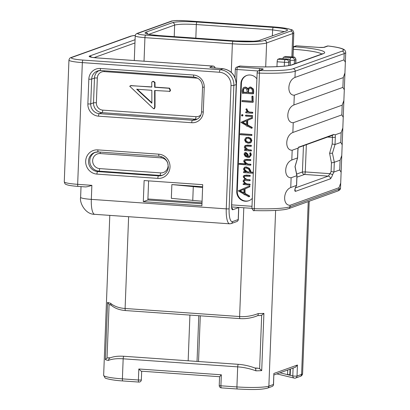 <?xml version="1.0" encoding="UTF-8"?>
<svg xmlns="http://www.w3.org/2000/svg" width="410" height="410" viewBox="0 0 410 410"><rect width="100%" height="100%" fill="white"/><g stroke="black" fill="none" stroke-linecap="round" stroke-linejoin="round"><path stroke-width="0.61" d="M231.788 207.824A2.311 2.209 70.3 0 1 232.67 209.776L238.671 207.624L238.21 219.55A2.311 2.209 70.3 0 1 236.77 221.569A2.311 2.311 0 0 0 238.302 219.483A2.311 0.261 -177.8 0 1 238.21 219.55L232.501 221.595A2.311 2.209 70.3 0 1 231.066 223.614L236.77 221.569M201.981 203.79L147.933 199.993A2.311 0.62 -86 0 1 147.913 199.091L148.615 180.866M135.269 35.409A16.169 1.83 2.2 0 0 131.584 36.013L71.965 57.4A2.311 2.209 -109.7 0 0 71.099 57.523C70.064 57.687 69.346 58.538 68.947 60.08A18.481 2.091 2.2 0 0 82.338 62.607L77.664 184.336A2.311 0.62 94 0 0 78.136 186.417C71.632 185.914 69.239 185.381 68.649 185.248L66.748 184.731C65.436 183.823 65.205 184.987 64.273 181.809A18.481 2.091 2.2 0 0 77.664 184.336L91.866 185.335C88.34 186.586 85.977 187.093 84.788 186.868L78.136 186.417A2.311 0.62 94 0 0 78.207 186.401M68.947 60.08L64.273 181.809M202.607 187.493L171.867 184.572L171.339 198.332L202.079 201.254M202.632 186.734L171.867 184.572M202.714 184.669L201.904 205.769L143.31 201.648L144.125 180.549L202.714 184.669M147.933 199.993L143.31 201.648M223.26 68.742A2.311 0.907 95 0 0 223.148 68.711C231.44 70.274 235.827 75.532 236.309 84.491L231.655 205.579A2.311 0.261 -177.8 0 1 231.568 205.651C231.532 208.398 231.901 209.771 232.67 209.776M215.024 68.004A2.311 2.209 -109.7 0 0 212.928 66.061L210.058 67.091A4.618 0.523 2.2 0 0 212.652 67.814L223.035 68.721C231.373 70.325 235.77 75.604 236.216 84.562L231.568 205.651M154.262 108.696L155.026 107.317L155.026 90.513M169.678 91.379L170.57 90.333L169.55 88.155L155.036 87.13L154.995 82.333L153.473 81.349L152.617 81.549M151.777 86.905L130.605 85.68M154.995 82.333L154.616 82.466L153.094 81.482L151.741 82.149L151.777 87.069L131.138 85.613L129.729 86.249L153.33 108.501L153.883 108.829L154.647 107.451L154.647 90.487L170.058 91.338M153.883 108.829L154.519 108.665M130.826 85.587L130.226 85.813M152.838 81.462L152.238 81.687M155.036 87.13L154.657 87.268L154.616 82.466M169.299 91.517L170.186 90.466L169.166 88.288L154.657 87.268M151.823 90.287L151.864 103.217L136.689 89.221L151.823 90.287M151.864 102.731L137.263 89.262M252.319 198.312A9.24 8.835 70.3 0 1 248.757 200.756A9.24 8.835 70.3 0 1 236.76 191.434L240.906 83.558A9.24 8.835 70.3 0 1 246.661 75.481A9.24 8.835 70.3 0 1 256.906 78.899M276.965 66.661L277.15 61.772A2.311 0.62 -86 0 1 277.872 59.25L279.902 58.522A2.311 0.62 -86 0 1 279.979 58.512A2.311 0.62 -86 0 1 280.05 58.533M282.936 58.717A2.311 0.62 -86 0 1 283.556 57.21L285.585 56.483A2.311 0.62 -86 0 1 285.662 56.472A2.311 0.62 -86 0 1 285.734 56.493M260.242 40.277L260.104 40.339C255.655 41.446 247.476 41.651 235.56 40.954L159.239 35.583C147.974 34.655 143.428 33.553 145.606 32.287L172.492 22.642C176.941 21.53 185.12 21.325 197.036 22.027L273.357 27.393C284.622 28.326 289.168 29.423 286.99 30.694L259.238 40.457M286.795 30.75L285.237 31.309M276.868 373.905L294.262 378.112A2.311 2.311 0 0 0 295.589 378.04L295.589 378.04A2.311 2.209 -109.7 0 1 294.718 378.163A2.311 2.004 -76.4 0 1 294.262 378.112A2.311 2.004 -76.4 0 1 292.791 375.919L290.198 375.293L290.439 369.031M289.808 374.935L290.116 375.293L287.876 374.75L287.569 374.391L289.808 374.935L290.029 369.179M287.738 370.005L287.569 374.391M273.537 384.416A2.311 0.261 -177.8 0 1 273.444 384.483A2.311 2.209 -109.7 0 1 272.009 386.502A2.311 2.311 0 0 0 273.537 384.416L273.87 373.474L273.444 384.483L268.873 386.123A25.871 2.926 -177.8 0 1 236.913 386.927L220.908 385.8A2.311 0.261 -177.8 0 1 219.232 385.482A2.311 2.311 0 0 0 221.379 387.875A2.311 0.62 -86 0 1 220.908 385.8L221.333 374.791L219.657 376.703M273.87 373.474L297.45 365.018L295.425 367.242L273.901 374.965M309.217 201.254L302.595 373.628C302.283 375.16 301.473 376.083 300.161 376.401L295.589 378.04A2.311 2.209 -109.7 0 0 297.024 376.026A2.311 0.261 -177.8 0 1 295.072 376.139A2.311 0.261 -177.8 0 1 292.791 375.919L293.088 368.083M138.944 382.064A2.311 0.62 -86 0 1 138.872 382.074A2.311 0.62 -86 0 1 138.401 379.998L122.395 378.871A25.871 2.926 -177.8 0 1 103.648 375.329L105.062 377.851C104.545 378.24 111.94 380.362 122.867 380.946A2.311 0.62 -86 0 1 122.395 378.871L123.164 358.811C117.06 358.376 112.089 358.919 108.24 360.446A25.871 2.926 -177.8 0 1 105.39 359.631L107.589 302.385A25.871 2.926 2.2 0 0 110.439 303.205C114.108 306.306 118.997 308.064 125.101 308.484A2.311 0.62 94 0 0 125.573 310.56L240.091 318.616A2.311 0.62 94 0 1 239.614 316.54C245.713 316.976 251.899 315.992 258.177 313.594A25.871 2.926 2.2 0 0 263.912 313.378L261.713 370.619A25.871 2.926 -177.8 0 1 255.978 370.835C249.88 368.61 243.781 367.288 237.682 366.863A2.311 0.62 -86 0 1 238.482 364.331L123.963 356.28A2.311 0.62 -86 0 0 123.164 358.811L237.682 366.863L236.913 386.927A2.311 0.62 -86 0 0 237.385 389.003L221.379 387.875A2.311 0.62 -86 0 0 221.456 387.865M123.963 356.28C117.89 355.89 113.042 356.531 109.419 358.196L108.24 360.446M255.978 370.835L255.497 368.282C252.304 366.888 245.39 364.803 238.482 364.331M254.661 367.949L258.013 368.185L259.627 368.718L261.713 370.619M200.29 315.818L198.532 361.523M198.794 315.71L197.036 361.415M260.437 315.536L257.736 315.592C254.277 317.196 247.107 319.134 240.091 318.616M257.459 315.608C258.059 315.644 258.295 314.972 258.177 313.594M125.573 310.56C119.315 310.047 114.451 308.187 110.972 304.978L110.439 303.205M111.674 305.347L109.091 304.502L107.589 302.385M105.39 359.631L107.036 357.986L110.331 357.802M189.917 315.085L188.159 360.795M263.912 313.378L261.683 315.234L260.037 315.531M221.333 374.791L138.821 368.99C140.399 370.655 141.322 371.398 141.588 371.209L219.57 376.713M318.77 47.406A2.311 0.62 -86 0 1 318.842 47.396L296.65 45.833A2.311 0.62 -86 0 0 296.573 45.848L294.037 46.755A42.502 4.812 -177.8 0 1 323.029 53.802L292.581 64.724A42.502 4.812 -177.8 0 1 240.255 66.051L237.718 66.963L259.909 68.521A4.618 0.523 -177.8 0 1 263.082 69.29L259.54 70.561A37.884 4.29 2.2 0 0 293.088 68.731L342.053 51.168A37.884 4.29 2.2 0 0 328.02 45.992L324.474 47.263A4.618 0.523 -177.8 0 1 318.77 47.406L296.573 45.848A2.311 2.209 -109.7 0 0 295.707 45.966L293.273 46.837A2.311 2.209 -109.7 0 1 294.037 46.755A2.311 0.63 94.1 0 0 293.304 49.277L293.012 56.99M295.707 45.966A2.311 2.311 0 0 1 296.65 45.833A2.311 0.62 -86 0 1 296.722 45.858M293.088 68.731A2.311 2.209 70.3 0 1 295.22 71.181L344.185 53.618A40.19 4.551 2.2 0 0 345.727 52.444C345.44 50.702 344.651 49.625 343.375 49.21C340.848 47.98 335.79 46.909 328.205 45.992A2.311 2.311 0 0 0 327.149 46.115A2.311 2.209 -109.7 0 1 328.02 45.992A2.311 1.348 -83.1 0 1 328.205 45.992A2.311 1.348 -83.1 0 1 328.395 46.038M343.944 59.87L345.353 62.207L344.938 72.954L343.262 77.633L294.298 95.202C286.667 95.356 287.251 80.524 294.98 77.439L343.944 59.87L344.185 53.618A2.311 2.209 70.3 0 0 342.053 51.168M342.883 87.391L344.297 89.723L343.882 100.476L342.201 105.155L293.237 122.723C285.611 122.877 286.195 108.045 293.919 104.955L342.883 87.391L343.262 77.633M263.082 69.29A2.311 2.209 -109.7 0 0 262.21 69.408L258.669 70.679A2.311 2.209 -109.7 0 1 259.54 70.561L254.195 210.581C253.816 211.227 253.062 210.479 251.935 208.347A2.311 0.261 2.2 0 0 254.415 208.705A40.19 4.551 2.2 0 0 290.008 206.763L290.065 205.282C282.439 205.436 283.023 190.604 290.752 187.519L291.126 177.761C283.5 177.914 284.079 163.083 291.807 159.997L292.181 150.239C284.555 150.393 285.135 135.561 292.863 132.476L341.827 114.908L343.237 117.245L342.827 127.992L341.146 132.676L335.19 134.808L333.801 134.429L298.552 147.231M332.197 143.977L332.459 137.401L335.313 137.34L335.026 144.489L332.454 153.222L329.599 153.278L332.197 143.977L335.026 144.489L340.771 142.429L342.181 144.766L341.771 155.513L340.09 160.192L334.319 162.263L333.93 172.026L339.716 169.95L341.125 172.287L340.71 183.034L339.029 187.713L290.065 205.282M246.917 75.394A9.24 8.835 -109.7 0 0 241.413 83.373L237.267 191.25A9.24 8.835 -109.7 0 0 249.008 200.659M248.865 196.831L249.526 196.564L249.541 195.918L245.067 193.474L245.031 188.856L249.726 186.837L249.644 185.889L238.241 190.86L243.883 194.099L244.145 194.765L244.637 194.499L248.865 196.831L249.162 196.052L244.688 193.612L244.652 188.995L249.347 186.975L249.454 186.273L249.034 186.109M244.529 194.632L245.016 194.366M249.654 176.336L250.305 175.885L250.033 176.197L250.305 175.885L250.049 175.337L246.2 175.07L243.76 175.67L243.207 176.818L245.329 179.575L243.535 180.031L243.043 181.159L245.206 183.946L243.294 183.813L243.135 184.464L249.572 185.115L249.828 184.823L249.562 184.254L246.697 184.049C244.954 183.296 243.97 182.399 243.74 181.363L244.35 180.549L249.618 180.743L249.864 180.364L249.593 179.872L246.866 179.683C245.118 178.924 244.129 178.037 243.909 177.012L244.544 176.151L249.654 176.336L249.926 176.023L249.669 175.475L244.319 175.357M245.077 179.431L244.109 179.688M244.898 183.762L243.673 183.675L243.053 184.126M249.572 185.115L250.208 184.684L249.957 184.977L250.208 184.684L249.941 184.116L247.076 183.916C245.077 182.952 244.093 182.055 244.124 181.225L244.555 180.492M249.618 180.743L250.249 180.226L249.997 180.61L250.249 180.226L249.977 179.739L247.245 179.544C245.247 178.586 244.257 177.694 244.288 176.874L244.749 176.095M253.318 172.272L250.577 172.077L250.884 171.196L249.444 168.366L246.251 166.916L244.601 167.183L243.54 168.838C243.504 169.781 244.319 170.811 245.974 171.918L243.678 171.754L243.412 172.133L243.724 172.62L253.277 173.292M245.713 171.734L244.058 171.621L243.412 172.133M250.32 165.22L250.976 164.687L250.705 165.081L250.976 164.687L250.705 164.22L247.978 164.031L245.867 162.729L244.796 161.212L245.277 160.392L250.243 160.587L250.879 160.038L250.623 160.453L250.638 159.592L246.717 159.316L244.247 159.951L243.683 161.145L244.457 162.77L246.097 164.061L239.245 163.58L239.081 164.266L250.32 165.22L250.597 164.825L250.325 164.359L247.594 164.164L245.487 162.867L244.416 161.35L245.159 160.402M245.774 163.872L239.624 163.441L238.984 163.944M249.429 156.43L248.106 156.63L247.43 154.232L245.523 152.576L244.555 152.92L244.078 154.206L245.226 156.4L247.963 157.512L249.516 157.348L251.325 154.903L250.771 152.915L250.1 153.191M248.486 156.492L247.809 154.093L245.903 152.443L244.934 152.781M250.802 146.344L251.458 145.878L251.186 146.206L251.458 145.878L251.202 145.345L247.353 145.078L244.913 145.714L244.36 146.908C244.319 147.974 245.103 148.943 246.707 149.819L244.637 149.671L244.365 149.973L244.667 150.537L250.966 150.977L250.889 150.111L248.286 149.927L246.179 148.712L245.088 147.113L245.759 146.155L250.802 146.344L251.074 146.011L250.823 145.483L245.518 145.365M246.379 149.629L245.016 149.537L244.365 149.973M250.966 150.977L251.525 150.439L251.345 150.844L251.268 149.978L248.665 149.793L246.559 148.579L245.472 146.975L245.959 146.098M249.818 143.095L250.997 142.501L251.873 140.558L250.899 138.344L248.347 137.201L245.559 137.939L244.626 139.964L245.677 142.188L248.199 143.274L250.618 142.639L251.494 140.697L250.515 138.483L247.963 137.335L246.318 137.519M251.386 135.495L252.032 134.982L251.766 135.361L252.032 134.982L251.714 134.48L240.798 133.711L240.142 134.193L240.445 134.726L251.386 135.495L251.653 135.115L251.335 134.613L240.419 133.85L240.142 134.193M251.499 128.315L252.155 128.048L252.176 127.402L247.701 124.958L247.666 120.34L252.36 118.321L252.278 117.373L240.875 122.344L246.512 125.583L246.779 126.249L247.271 125.983L251.499 128.315L251.796 127.536L247.317 125.096L247.286 120.478L251.976 118.459L252.088 117.757L251.663 117.593M247.158 126.116L247.65 125.849M242.361 115.881L242.981 115.292L242.833 114.82L241.992 114.759M252.042 116.568L252.668 116.035L252.422 116.435L252.668 116.035L252.36 115.569L246.051 115.123L245.446 115.692L245.8 116.132L252.042 116.568L252.283 116.173L251.981 115.702L245.667 115.261L245.446 115.692M249.198 112.012L248.814 112.15L247.307 110.977L246.477 108.952L245.882 109.265L247.42 112.053L245.882 111.945L245.626 112.258L245.944 112.811L252.242 113.252L252.867 112.827L252.621 113.114L252.867 112.827L252.57 112.253L249.198 112.012L247.686 110.843L246.856 108.819L246.261 109.127M247.199 111.874L246.261 111.807L245.626 112.258M253.067 96.442L252.422 96.212L251.837 96.493L252.099 101.403L242.156 100.706L241.833 101.065L242.151 101.598L252.493 102.408L253.16 102.177L253.067 96.442L252.806 96.073L252.217 96.355M252.088 101.239L242.535 100.568L242.213 100.927M252.867 93.869L253.564 93.439L253.247 93.731L253.564 93.439L253.703 91.133L253.313 88.929L250.72 87.012L249.336 87.274L247.619 89.288L246.712 87.909L245.118 87.212L244.022 87.345L243.079 87.996L242.218 90.61L242.325 92.988L242.612 93.449L243.058 93.178L252.867 93.869L253.185 93.572L253.318 91.266L252.934 89.062L250.341 87.151L249.336 87.274M247.999 89.154L247.092 87.776L245.498 87.079L244.022 87.345M242.997 93.311L243.437 93.039M249.644 185.889L249.265 186.027M249.726 186.837L249.347 186.975M245.031 188.856L244.652 188.995M245.067 193.474L244.688 193.612M249.526 196.564L249.147 196.703M244.145 194.765L244.637 194.499M243.878 189.287L243.914 193.223L239.788 190.968L243.878 189.287M243.914 192.879L240.168 190.829L243.878 189.307M240.168 190.829L239.788 190.968M247.245 179.544L246.866 179.683M247.076 183.916L246.697 184.049M250.577 172.077L250.197 172.215L250.505 171.334L249.065 168.5L245.872 167.049L244.601 167.183M253.313 172.431L250.197 172.215M245.872 167.946L248.521 169.069L249.787 171.236L248.931 172.123L247.209 172.005C245.487 171.052 244.514 170.027 244.273 168.935L244.908 168.038L245.872 167.946M249.177 172.062L247.589 171.867C245.605 170.662 244.626 169.637 244.657 168.802L245.113 167.982M247.589 171.867L247.209 172.005M250.243 160.587L250.259 159.731L244.852 159.608M247.978 164.031L247.594 164.164M250.561 152.771L249.716 153.33L250.228 154.965L249.249 156.512L248.106 156.63M250.771 152.915L249.716 153.33M249.516 157.348L250.94 155.041L250.387 153.053M245.364 152.51L244.555 152.92M245.554 153.458L246.712 154.319L247.291 156.512L245.605 155.708L244.796 154.293L245.554 153.458L245.226 153.494M247.671 156.379L245.985 155.569L245.18 154.155L245.436 153.458M248.665 149.793L248.286 149.927M247.932 138.211L249.992 139.046L250.782 140.615L249.623 142.234L248.204 142.383L246.205 141.609L245.344 140.02L246.461 138.36L247.932 138.211M249.808 142.157L248.583 142.244L246.584 141.47L245.728 139.882L246.656 138.298M252.278 117.373L251.894 117.511M252.36 118.321L251.976 118.459M247.666 120.34L247.286 120.478M247.701 124.958L247.317 125.096M252.155 128.048L251.776 128.186M246.779 126.249L247.271 125.983M246.512 120.771L246.548 124.707L242.418 122.452L246.512 120.771M246.543 124.363L242.802 122.313L246.512 120.791M242.802 122.313L242.418 122.452M242.412 114.6L241.418 115.343L241.982 116.015L242.407 115.861L242.453 114.954L241.613 114.897M241.982 116.015L242.787 115.728M246.856 108.819L245.882 109.265M252.242 113.252L252.488 112.96L252.186 112.386L248.814 112.15M252.806 96.073L251.837 96.493M253.288 101.952L252.903 102.085L252.683 96.575M242.535 100.568L241.833 101.065M253.59 92.757L253.211 92.891M253.426 93.014L253.042 93.147M242.612 93.449L243.058 93.178M245.067 88.145L246.825 89.293L247.215 92.578L242.997 92.281L243.33 89.216L244.324 88.237L245.067 88.145M250.336 88.114L252.252 89.508L252.452 92.947L247.994 92.629L248.542 89.124L249.567 88.212L250.336 88.114M247.215 92.414L243.376 92.142L243.709 89.083L244.524 88.181M243.376 92.142L242.997 92.281M252.432 92.783L248.373 92.496L248.921 88.985L249.762 88.155M248.373 92.496L247.994 92.629M292.581 64.724A2.311 2.209 -109.7 0 0 291.715 64.841C287.108 66.856 261.657 67.665 240.327 66.041A2.311 0.61 -86 0 0 240.255 66.051A2.311 2.209 -109.7 0 0 239.384 66.174L236.847 67.081A2.311 2.209 -109.7 0 1 237.718 66.963A2.311 0.62 94 0 0 236.995 69.485L234.704 129.109A4.618 4.418 70.3 0 1 234.556 130.119M239.384 66.174A2.311 2.311 0 0 1 240.327 66.041A2.311 0.61 -86 0 1 240.398 66.061M298.49 147.354A2.311 2.209 70.3 0 0 298.839 146.97L298.137 148.107L297.901 150.721A2.311 0.272 2.1 0 1 297.814 150.793A4.618 1.24 -86 0 1 298.137 148.107L292.181 150.239M332.454 153.222L334.319 162.263L331.444 162.898L331.101 171.508L330.055 173.676L328.236 176.11L295.374 187.898M329.599 153.278L331.444 162.898M331.101 171.508L333.93 172.026L332.736 174.409C331.915 176.705 331.116 178.186 330.337 178.852L295.482 191.357C294.641 191.275 294.595 190.096 295.343 187.826L296.532 185.443L296.896 175.69L295 166.655L297.547 157.937L297.814 150.793M290.752 187.519L296.609 185.387L295.436 187.749A2.311 0.471 22.2 0 1 295.343 187.826M291.126 177.761L296.983 175.644L296.609 185.387M291.807 159.997L297.629 157.881L295.092 166.588A2.311 0.272 2.1 0 1 295 166.655M297.901 150.721L297.629 157.881M303.462 145.724L302.416 171.995L305.265 171.933A2.311 0.62 -86 0 1 304.543 174.445L296.927 177.176M296.348 174.168L302.416 171.995A2.311 2.209 -109.7 0 0 304.543 174.445L328.236 176.11A2.311 2.209 -109.7 0 1 330.337 178.852M332.736 174.409A2.311 0.451 -157.6 0 1 330.055 173.676L305.265 171.933L306.352 144.684M213.082 66.082A2.311 0.62 94 0 0 213 66.051A2.311 0.62 94 0 0 212.928 66.061L97.518 57.948A11.552 1.307 2.2 0 1 89.595 56.026L135.075 39.714M193.279 186.837L192.751 200.598M231.671 206.922L251.935 208.341M134.946 42.973L94.131 57.615M91.866 185.335L91.327 199.373A14.786 1.676 -177.8 0 1 80.616 197.348C79.32 202.519 85.254 214.522 94.725 214.322L229.661 223.814L231.066 223.614M71.965 57.4A16.169 1.83 2.2 0 0 83.061 60.085A2.311 0.62 94 0 0 82.338 62.607L219.493 72.252A12.474 11.931 70.3 0 1 231.004 85.48L226.264 208.859A16.631 4.469 94 0 0 229.661 223.814M83.061 60.085L220.216 69.731L223.035 68.721A2.311 0.907 95 0 1 223.148 68.711L212.764 67.804A2.311 0.907 95 0 0 212.652 67.814M212.872 67.835A2.311 0.907 95 0 0 212.764 67.804L211.012 67.614M219.493 72.252A2.311 0.62 94 0 1 220.216 69.731A14.786 14.14 70.3 0 1 233.859 85.408L229.118 208.787A14.319 3.849 94 0 0 232.501 221.595M231.004 85.48A2.311 0.261 -177.8 0 0 233.859 85.408L236.216 84.562A2.311 0.261 -177.8 0 0 236.309 84.491M229.118 208.787A2.311 0.261 -177.8 0 1 226.264 208.859L91.327 199.373A16.631 4.469 94 0 0 94.725 214.322M98.528 116.173A11.552 11.049 70.3 0 1 87.873 103.93L88.826 79.161A11.552 11.049 70.3 0 1 100.363 68.475L193.571 75.03A11.552 11.049 70.3 0 1 204.231 87.274L203.278 112.043A11.552 11.049 70.3 0 1 191.742 122.728L98.528 116.173A2.311 0.62 -86 0 1 99.251 113.657A9.24 8.835 70.3 0 1 90.728 103.858L91.676 79.089A9.24 8.835 70.3 0 1 97.436 71.017A9.24 8.835 70.3 0 1 100.763 70.53M96.929 174.101L157.824 178.386A12.197 11.665 -109.7 0 0 170.006 167.101A12.197 11.665 -109.7 0 0 158.757 154.17L97.857 149.886A12.197 11.665 -109.7 0 0 85.675 161.171A12.197 11.665 -109.7 0 0 96.929 174.101A2.311 0.62 94 0 1 97.652 171.58L158.547 175.864A2.311 0.62 94 0 0 157.824 178.386M87.873 103.93A2.311 0.261 2.2 0 0 90.728 103.858L93.516 102.854L94.469 78.09L91.676 79.089A2.311 0.261 2.2 0 1 88.826 79.161M100.363 68.475A2.311 0.62 94 0 0 100.834 70.551A2.311 0.62 94 0 0 100.906 70.54M193.571 75.03A2.311 0.62 94 0 0 194.048 77.106A2.311 0.62 94 0 0 194.12 77.095M204.231 87.274A2.311 0.261 -177.8 0 1 202.555 86.961L201.602 111.73C201.248 115.692 199.357 118.362 195.934 119.735A9.24 8.835 70.3 0 1 192.464 120.212L99.251 113.657L102.044 112.653A9.24 8.835 70.3 0 1 93.516 102.854A2.311 0.261 2.2 0 1 96.37 102.782L97.324 78.018A6.929 6.627 70.3 0 1 104.242 71.606L197.456 78.161A6.929 6.627 70.3 0 1 197.646 78.177M203.278 112.043A2.311 0.261 -177.8 0 1 201.602 111.73M191.742 122.728A2.311 0.62 -86 0 1 192.464 120.212L195.252 119.207L102.044 112.653A2.311 0.62 -86 0 0 102.766 110.131A6.929 6.627 70.3 0 1 96.37 102.782M97.324 78.018A2.311 0.261 2.2 0 0 94.469 78.09A9.24 8.835 70.3 0 1 98.866 70.643M197.277 119.11A9.24 8.835 70.3 0 1 195.252 119.207A2.311 0.62 -86 0 0 195.975 116.686L102.766 110.131M200.956 114.815A6.929 6.627 70.3 0 1 195.975 116.686M104.242 71.606A2.311 0.62 94 0 0 104.232 70.792M155.026 107.317L154.647 107.451M131.518 85.48L131.138 85.613M153.473 81.349L153.094 81.482M169.55 88.155L169.166 88.288M170.57 90.333L170.186 90.466M159.3 156.236A2.311 0.62 -86 0 1 159.229 156.246C163.195 156.676 166.019 158.86 167.7 162.801L168.325 166.967C168.336 169.145 167.101 173.297 162.263 175.357A9.886 9.456 -109.7 0 1 158.547 175.864L159.818 175.408L98.918 171.129L97.652 171.58A9.886 9.456 -109.7 0 1 88.642 163.057A9.886 9.456 -109.7 0 1 94.689 152.458A9.886 9.456 -109.7 0 1 98.262 151.941M99.64 168.607A7.575 7.247 70.3 0 1 92.65 160.571A7.575 7.247 70.3 0 1 100.219 153.56L161.115 157.845A7.575 7.247 70.3 0 1 168.105 165.876A7.575 7.247 70.3 0 1 160.541 172.887L99.64 168.607A2.311 0.62 -86 0 1 98.918 171.129A9.886 9.456 70.3 0 1 89.969 162.949A9.886 9.456 70.3 0 1 95.325 152.259M98.405 151.951A2.311 0.62 -86 0 1 98.328 151.961A2.311 0.62 -86 0 1 97.857 149.886M94.689 152.458L98.328 151.961L159.229 156.246A2.311 0.62 -86 0 1 158.757 154.17M162.888 175.106A9.886 9.456 70.3 0 1 159.818 175.408A2.311 0.62 -86 0 0 160.541 172.887M161.115 157.845A2.311 0.62 94 0 0 161.053 156.559M100.219 153.56A2.311 0.62 94 0 0 100.117 152.089M236.847 67.081A2.311 2.311 0 0 0 235.32 69.167A2.311 0.261 2.2 0 0 236.995 69.485L258.115 70.971M252.012 206.302L231.681 204.872M202.017 202.786L147.918 198.983M289.906 60.229L290.101 60.603M277.15 61.772L284.432 62.284L284.284 66.143M138.047 33.282A11.085 1.256 2.2 0 0 145.652 35.122L233.095 41.272A25.41 2.875 2.2 0 0 264.486 40.482L290.618 31.109A25.41 2.875 2.2 0 0 273.183 26.891L185.74 20.741A11.085 1.256 2.2 0 0 172.041 21.084L138.047 33.282A2.311 2.209 -109.7 0 0 137.176 33.4C135.956 33.938 135.305 34.742 135.223 35.808A13.397 1.517 2.2 0 0 144.93 37.643L232.373 43.793A27.716 3.136 2.2 0 0 266.618 42.932L292.75 33.559A27.716 3.136 2.2 0 0 293.816 32.749L292.883 56.98M290.618 31.109A2.311 2.209 70.3 0 1 292.75 33.559L291.853 56.908M264.486 40.482A2.311 2.209 70.3 0 1 266.618 42.932L265.695 66.912M277.872 59.25L285.155 59.763A2.311 0.62 94 0 0 284.432 62.284A3.511 0.4 2.2 0 0 288.768 62.176L290.142 61.684A3.511 0.4 2.2 0 0 290.275 61.582L290.131 65.282M285.155 59.763L288.01 59.235A2.311 2.209 70.3 0 1 290.142 61.684L289.998 65.313M286.636 59.727A2.311 2.209 70.3 0 1 288.768 62.176L288.64 65.574M288.01 59.235L279.902 58.522M233.095 41.272A2.311 0.62 94 0 0 232.373 43.793L231.276 72.344M145.652 35.122A2.311 0.62 94 0 0 144.93 37.643L144.028 61.203M172.041 21.084A2.311 2.209 -109.7 0 0 171.175 21.202L137.176 33.4M286.99 30.694A2.311 2.209 -109.7 0 0 286.118 30.811L286.118 30.811A2.311 2.209 -109.7 0 0 286.042 30.842M260.104 40.339A2.311 2.209 -109.7 0 0 259.233 40.457L259.233 40.457A2.311 2.209 -109.7 0 0 259.228 40.462C257.772 40.923 253.918 41.21 253.098 41.215L235.637 40.944A2.311 0.62 -86 0 1 235.709 40.964M235.56 40.954A2.311 0.62 -86 0 1 235.637 40.944L159.311 35.573A2.311 0.62 -86 0 1 159.382 35.593M159.239 35.583A2.311 0.62 -86 0 1 159.311 35.573L151.521 34.783C149.886 34.706 144.976 33.353 146.334 33.646L146.58 33.861M145.606 32.287A2.311 2.209 70.3 0 1 147.672 34.081M148.82 34.337L174.624 25.077C178.55 24.093 185.776 23.908 196.313 24.533L272.635 29.899L284.396 31.606M172.492 22.642A2.311 2.209 70.3 0 1 174.624 25.077L174.224 36.623M197.036 22.027A2.311 0.62 94 0 0 196.313 24.533L195.836 38.145M273.357 27.393A2.311 0.62 94 0 0 272.635 29.899L272.363 35.926M287.851 374.725L279.922 372.803M275.622 210.422L268.873 386.123A2.311 2.209 -109.7 0 1 267.433 388.142C259.704 390.074 248.978 389.597 237.385 389.003A2.311 0.62 -86 0 0 237.457 388.993M308.238 201.607L301.601 374.381L297.024 376.026L297.45 365.018M300.161 376.401A2.311 2.209 -109.7 0 0 301.601 374.381A25.871 2.926 -177.8 0 0 302.595 373.628M122.944 380.936A2.311 0.62 -86 0 1 122.867 380.946L138.872 382.074A2.311 2.311 0 0 0 141.342 379.86A2.311 0.261 -177.8 0 1 138.401 379.998L138.821 368.99M128.622 216.705L125.101 308.484L239.614 316.54L243.796 207.767M258.013 368.185A23.56 2.665 -177.8 0 1 255.445 368.262M107.036 357.986L109.091 304.502M109.865 357.997A23.56 2.665 -177.8 0 1 108.681 357.684M261.683 315.234L259.627 368.718M283.556 57.21L290.839 57.723L293.693 57.195L285.585 56.483M293.693 57.195A2.311 2.209 70.3 0 1 295.82 59.645A3.511 0.4 2.2 0 0 295.958 59.542C294.267 55.499 293.811 57.733 292.94 56.985L285.662 56.472M292.32 57.687A2.311 2.209 70.3 0 1 294.452 60.137L295.82 59.645L295.677 63.422M290.839 57.723A2.311 0.62 94 0 0 290.116 60.244A3.511 0.4 2.2 0 0 294.452 60.137L294.308 63.914M324.474 47.263A2.311 2.209 -109.7 0 0 323.669 47.36L327.149 46.115M254.174 210.566L254.195 210.581C262.672 210.822 270.144 210.75 276.617 210.361C286.298 209.623 285.995 209.32 288.686 208.623A2.127 2.035 70.3 0 0 290.008 206.763L338.973 189.2A2.127 2.035 70.3 0 1 337.65 191.055C339.649 190.25 340.602 189.241 340.52 188.026A40.19 4.551 2.2 0 1 338.973 189.2L339.029 187.713M341.827 114.908L342.201 105.155M340.771 142.429L341.146 132.676M339.716 169.95L340.09 160.192M292.863 132.476L293.237 122.723M293.919 104.955L294.298 95.202M294.98 77.439L295.22 71.181A40.19 4.551 2.2 0 1 259.622 73.123A2.311 0.261 2.2 0 1 257.142 72.765L251.935 208.347M237.267 191.25L236.76 191.434M241.413 83.373L240.906 83.558M249.833 186.135L249.454 186.273M249.915 186.468L249.531 186.606M249.541 195.918L249.162 196.052M249.68 196.246L249.3 196.38M250.049 175.337L249.669 175.475M246.2 175.07L245.821 175.203M244.288 176.874L243.909 177.012M249.977 179.739L249.593 179.872M244.124 181.225L243.74 181.363M249.941 184.116L249.562 184.254M246.251 166.916L245.872 167.049M249.444 168.366L249.065 168.5M250.884 171.196L250.505 171.334M244.657 168.802L244.273 168.935M250.638 159.592L250.259 159.731M246.717 159.316L246.338 159.454M244.796 161.212L244.416 161.35M245.867 162.729L245.487 162.867M250.705 164.22L250.325 164.359M251.325 154.903L250.94 155.041M245.903 152.443L245.523 152.576M247.809 154.093L247.43 154.232M245.985 155.569L245.605 155.708M245.18 154.155L244.796 154.293M251.202 145.345L250.823 145.483M247.353 145.078L246.969 145.212M245.472 146.975L245.088 147.113M246.559 148.579L246.179 148.712M251.268 149.978L250.889 150.111M251.345 150.844L251.048 150.947M248.347 137.201L247.963 137.335M250.899 138.344L250.515 138.483M251.873 140.558L251.494 140.697M250.997 142.501L250.618 142.639M248.583 142.244L248.204 142.383M246.584 141.47L246.205 141.609M245.728 139.882L245.344 140.02M251.714 134.48L251.335 134.613M252.468 117.619L252.088 117.757M252.545 117.952L252.165 118.09M252.176 127.402L251.796 127.536M252.309 127.73L251.93 127.864M242.833 114.82L242.453 114.954M242.981 115.292L242.602 115.425M252.36 115.569L251.981 115.702M247.092 109.121L246.707 109.255M247.686 110.843L247.307 110.977M252.57 112.253L252.186 112.386M253.272 101.501L252.893 101.639M250.72 87.012L250.341 87.151M253.313 88.929L252.934 89.062M253.703 91.133L253.318 91.266M245.498 87.079L245.118 87.212M247.092 87.776L246.712 87.909M243.35 90.6L242.971 90.733M243.709 89.083L243.33 89.216M248.383 91.584L248.004 91.722M248.378 90.902L247.999 91.04M248.921 88.985L248.542 89.124M259.909 68.521A2.311 0.62 94 0 0 259.228 70.479M293.181 49.267A2.311 0.261 2.2 0 0 293.304 49.277A40.19 4.551 -177.8 0 1 321.809 54.048M323.029 53.802A2.311 2.209 -109.7 0 0 322.157 53.92L291.715 64.841M298.418 147.528L332.782 135.203L333.801 134.429M327.611 137.058L332.459 137.401A2.311 0.62 94 0 0 332.161 135.423M335.313 137.34A4.618 1.24 94 0 0 335.19 134.808M295.482 191.357L294.974 189.456M91.409 57.19A2.311 2.209 -109.7 0 0 89.595 56.026M293.97 46.586A14.786 14.14 -109.7 0 0 293.293 46.274M131.584 36.013A2.311 2.209 -109.7 0 0 130.718 36.131L71.099 57.523M81.026 186.617L80.616 197.348M231.655 205.579L231.645 207.855M238.758 207.557L238.302 219.483M97.436 71.017L100.834 70.551L194.048 77.106C199.347 77.982 202.186 81.267 202.555 86.961M290.275 61.582C288.584 57.538 288.127 59.773 287.256 59.025L279.979 58.512M135.223 35.808L134.275 60.516M293.816 32.749C293.288 30.729 292.473 29.704 291.372 29.669L286.672 28.423L273.255 26.881L185.812 20.731L177.904 20.5C175.68 20.403 170.452 21.105 171.175 21.202M109.793 215.383L103.648 375.329M272.009 386.502L267.433 388.142M219.57 376.682L219.232 385.482M141.342 379.86L141.675 371.234M295.958 59.542L295.81 63.376M235.32 69.167L234.997 77.567M323.608 47.381L318.842 47.396M345.727 52.444L345.353 62.207M344.938 72.954L344.297 89.723M343.882 100.476L343.237 117.245M342.827 127.992L342.181 144.766M341.771 155.513L341.125 172.287M340.71 183.034L340.52 188.026M288.686 208.623L337.65 191.055M244.396 194.74L244.775 194.601M249.767 176.32L250.151 176.187M249.705 180.733L250.085 180.6M249.685 185.1L250.064 184.966M243.202 183.823L243.586 183.685M243.586 171.764L243.965 171.631M250.331 160.576L250.71 160.443M250.423 165.204L250.802 165.071M239.153 163.59L239.532 163.452M249.957 152.93L250.336 152.797M250.915 146.329L251.299 146.196M251.007 150.972L251.391 150.834M244.519 149.686L244.898 149.547M251.484 135.484L251.863 135.346M240.306 133.86L240.69 133.721M247.025 126.224L247.409 126.085M241.808 114.764L242.192 114.631M242.207 115.989L242.587 115.851M252.124 116.558L252.504 116.425M245.58 115.271L245.959 115.133M246.092 108.988L246.471 108.855M252.345 113.242L252.729 113.104M245.78 111.956L246.164 111.817M252.027 96.248L252.406 96.109M242.018 100.722L242.397 100.583M253.021 93.849L253.406 93.716M242.884 93.424L243.268 93.285M258.669 70.679A2.311 2.311 0 0 0 257.142 72.765M322.757 53.654L322.157 53.92M296.983 175.639L295.092 166.588M294.857 189.558L295.436 187.749M215.122 68.014A2.311 2.311 0 0 0 213 66.051L97.595 57.938C88.944 57.123 91.081 56.934 90.425 56.918L90.651 57.072M294.037 46.566L293.299 46.227M135.279 35.378L130.718 36.131"/></g></svg>
